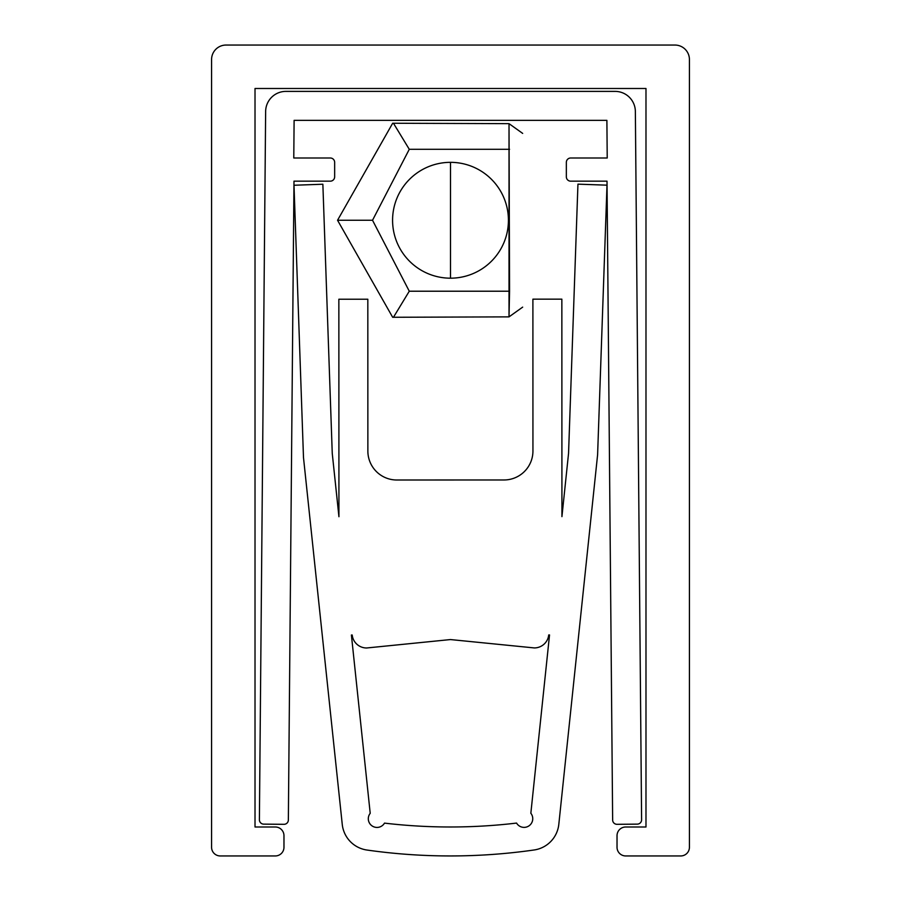 <?xml version="1.0" encoding="UTF-8"?>
<svg xmlns="http://www.w3.org/2000/svg" width="901" height="901" viewBox="0 0 901 901"><rect width="100%" height="100%" fill="white"/><g stroke="black" fill="none" stroke-linecap="round" stroke-linejoin="round"><path stroke-width="1.35" d="M689.423 847.267L689.423 59.534A14.484 14.484 0 0 0 674.95 45.05L226.05 45.05A14.484 14.484 0 0 0 211.577 59.534L211.577 847.267A8.683 8.683 0 0 0 220.261 855.95L275.289 855.95A8.683 8.683 0 0 0 283.973 847.267L283.973 835.678A8.683 8.683 0 0 0 275.289 826.994L255.017 826.994L255.017 88.489L645.983 88.489L645.983 826.994L625.711 826.994A8.683 8.683 0 0 0 617.027 835.678L617.027 847.267A8.683 8.683 0 0 0 625.711 855.95L680.739 855.95A8.683 8.683 0 0 0 689.423 847.267M259.398 819.786A4.347 4.347 0 0 0 263.7 824.133L283.973 824.314A4.347 4.347 0 0 0 288.354 820L293.985 181.169L330.318 181.169A4.347 4.347 0 0 0 334.654 176.821L334.654 162.338A4.347 4.347 0 0 0 330.318 158.002L293.782 158.002L294.109 120.351L606.891 120.351L607.218 158.002L570.682 158.002A4.347 4.347 0 0 0 566.346 162.338L566.346 176.821A4.347 4.347 0 0 0 570.682 181.169L607.015 181.169L612.646 820A4.347 4.347 0 0 0 617.027 824.314L637.3 824.133A4.347 4.347 0 0 0 641.602 819.752L635.363 111.476A20.273 20.273 0 0 0 615.09 91.384L285.91 91.384A20.273 20.273 0 0 0 265.637 111.476L259.398 819.752A4.347 4.347 0 0 0 259.398 819.786M450.5 162.338A57.923 57.923 0 0 1 508.423 220.261A57.923 57.923 0 0 1 450.5 278.184L450.5 162.338L450.5 278.184A57.923 57.923 0 0 1 392.577 220.261A57.923 57.923 0 0 1 450.5 162.338M392.667 317.276L337.548 220.261L392.667 123.246L509.02 123.651L509.02 316.87L392.667 317.276M393.455 317.276L409.279 291.214L509.561 291.214L509.02 316.87L522.67 307.128M509.561 291.214L509.02 123.651L522.67 133.404M393.455 123.246L409.279 149.307L372.53 220.261L409.279 291.214M370.21 813.321A8.683 8.683 0 0 0 374.726 827.129A8.683 8.683 0 0 0 384.502 823.12A562.213 562.213 0 0 0 516.566 823.075A8.683 8.683 0 0 0 528.977 825.857A8.683 8.683 0 0 0 530.847 813.265L549.531 634.957L548.72 634.957A14.484 14.484 0 0 1 534.327 647.932L450.466 639.564L366.617 647.988A14.484 14.484 0 0 1 352.212 635.025L351.401 635.025L370.21 813.321M338.855 299.233L367.822 299.222L367.867 451.052A28.956 28.956 0 0 0 396.834 480.008L503.997 479.974A28.956 28.956 0 0 0 532.942 450.996L532.896 299.166L561.852 299.155L561.931 516.633L568.554 453.327L577.946 184.153L607.004 185.167L597.6 454.791L558.811 824.336A28.956 28.956 0 0 1 534.113 849.981A591.169 591.169 0 0 1 366.966 850.037A28.956 28.956 0 0 1 342.256 824.415L303.491 457.562L293.996 185.246L322.862 184.232L332.255 453.406L338.934 516.712L338.855 299.233M372.53 220.261L337.548 220.261M509.561 149.307L409.279 149.307"/></g></svg>

